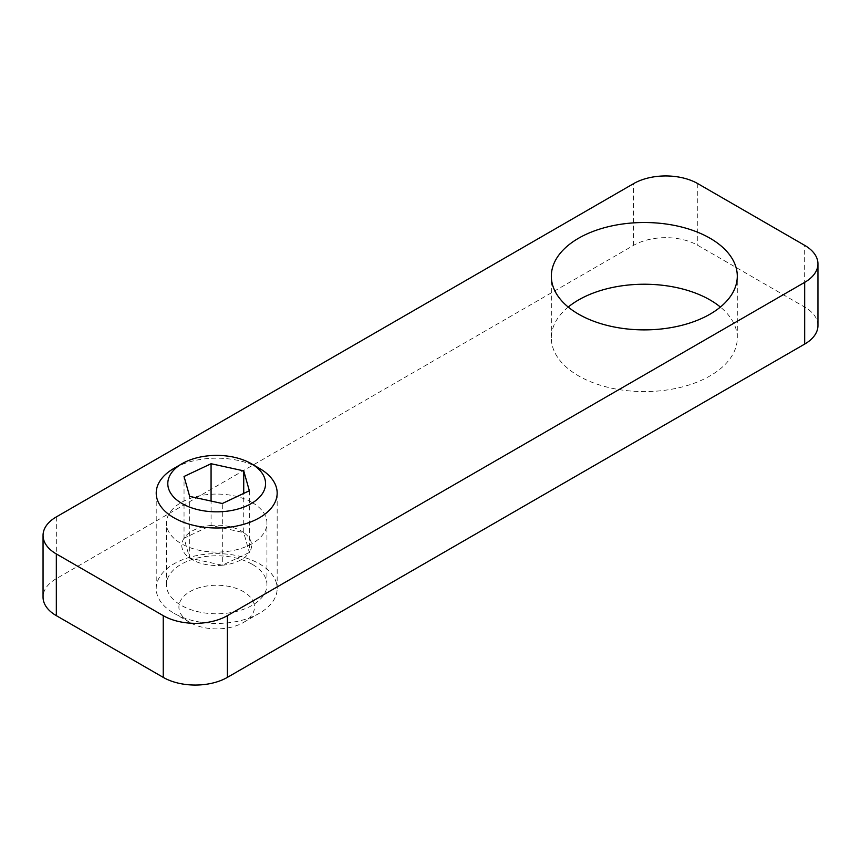 <?xml version="1.0" encoding="UTF-8"?>
<svg xmlns="http://www.w3.org/2000/svg" width="861" height="861" viewBox="0 0 861 861"><rect width="100%" height="100%" fill="white"/><g stroke="black" fill="none" stroke-linecap="round" stroke-linejoin="round"><path stroke-width="0.65" stroke-dasharray="4.3 3.23" d="M817.95 325.576A45.353 26.185 0 0 0 804.669 307.054L697.765 245.342A45.353 26.185 0 0 0 633.621 245.342L56.331 578.635A45.353 26.185 0 0 0 43.05 597.147M252.219 564.289A50.25 29.005 0 0 0 197.46 558.003A50.25 29.005 0 0 0 166.442 584.802A50.25 29.005 0 0 0 216.692 613.807A50.25 29.005 0 0 0 266.942 584.802A50.25 29.005 0 0 0 252.219 564.289M568.228 307.054A92.977 53.683 0 0 0 551.331 337.921A92.977 53.683 0 0 0 644.308 391.604A92.977 53.683 0 0 0 737.285 337.921A92.977 53.683 0 0 0 720.388 307.054M252.219 502.566A50.25 29.005 180 0 1 266.942 523.079A50.25 29.005 180 0 1 216.692 552.095A50.25 29.005 180 0 1 166.442 523.079A50.25 29.005 180 0 1 197.46 496.28A50.25 29.005 180 0 1 252.219 502.566M259.452 468.395A60.474 34.914 0 0 0 173.933 468.395M276.381 582.919A60.474 34.914 180 0 1 277.167 588.547A60.474 34.914 180 0 1 259.452 613.226A60.474 34.914 180 0 1 173.933 613.226A60.474 34.914 180 0 1 157.003 594.165A60.474 34.914 180 0 1 156.218 588.547A60.474 34.914 180 0 1 211.806 553.741A60.474 34.914 180 0 1 276.381 582.919M253.995 603.55A37.798 21.826 0 0 0 210.611 585.523A37.798 21.826 0 0 0 179.389 610.567A37.798 21.826 0 0 0 189.969 622.492A37.798 21.826 0 0 0 243.415 622.492A37.798 21.826 0 0 0 253.995 603.55M249.346 490.748L249.346 552.471L243.728 532.582L243.728 493.407M243.728 532.582A34.914 20.158 0 0 0 211.074 525.447L184.039 538.2L189.657 558.1L222.31 565.236L249.346 552.471A34.914 20.158 0 0 0 243.728 532.582L211.074 525.447L211.074 501.059M211.074 525.447A34.914 20.158 0 0 0 184.039 538.2L184.039 476.477M184.039 538.2A34.914 20.158 0 0 0 182.231 548.586A34.914 20.158 0 0 0 189.657 558.1L189.657 496.377M189.657 558.1A34.914 20.158 0 0 0 222.31 565.236L222.31 503.513M222.31 565.236A34.914 20.158 0 0 0 249.346 552.471M804.669 307.054L804.669 245.342M697.765 183.619L697.765 245.342M633.621 245.342L633.621 183.619M56.331 516.912L56.331 578.635M266.942 584.802L266.942 523.079M166.442 584.802L166.442 523.079M737.285 337.921L737.285 276.198M551.331 337.921L551.331 276.198M277.167 588.547L277.167 493.084M156.218 588.547L156.218 493.084M243.415 622.492L259.452 613.226M189.969 622.492L173.933 613.226"/><path stroke-width="1.29" d="M227.379 615.658A45.353 26.185 180 0 1 163.235 615.658L56.331 553.946A45.353 26.185 180 0 1 43.05 535.424A45.353 26.185 180 0 1 56.331 516.912L633.621 183.619A45.353 26.185 180 0 1 697.765 183.619L804.669 245.342A45.353 26.185 180 0 1 817.95 263.853A45.353 26.185 180 0 1 804.669 282.365L227.379 615.658L227.379 677.381L804.669 344.088A45.353 26.185 0 0 0 817.95 325.576L817.95 263.853M43.05 535.424L43.05 597.147A45.353 26.185 0 0 0 56.331 615.658L163.235 677.381A45.353 26.185 0 0 0 227.379 677.381M720.388 307.054A92.977 53.683 0 0 0 710.056 299.962A92.977 53.683 0 0 0 568.228 307.054M710.056 238.239A92.977 53.683 180 0 1 737.285 276.198A92.977 53.683 180 0 1 644.308 329.881A92.977 53.683 180 0 1 551.331 276.198A92.977 53.683 180 0 1 608.727 226.604A92.977 53.683 180 0 1 710.056 238.239M182.123 463.659L173.933 468.395A60.474 34.914 0 0 0 156.218 493.084A60.474 34.914 0 0 0 157.003 498.702A60.474 34.914 0 0 0 221.578 527.879A60.474 34.914 0 0 0 277.167 493.084A60.474 34.914 0 0 0 276.381 487.466A60.474 34.914 0 0 0 259.452 468.395L251.251 463.659A48.883 28.219 180 0 1 264.93 479.071A48.883 28.219 180 0 1 201.689 510.476A48.883 28.219 180 0 1 182.123 463.659A48.883 28.219 180 0 1 251.251 463.659M243.728 470.859L249.346 490.748L222.31 503.513L189.657 496.377L184.039 476.477L211.074 463.724L243.728 470.859L243.728 493.407M211.074 501.059L211.074 463.724M163.235 615.658L163.235 677.381M804.669 282.365L804.669 344.088M56.331 615.658L56.331 553.946"/></g></svg>
